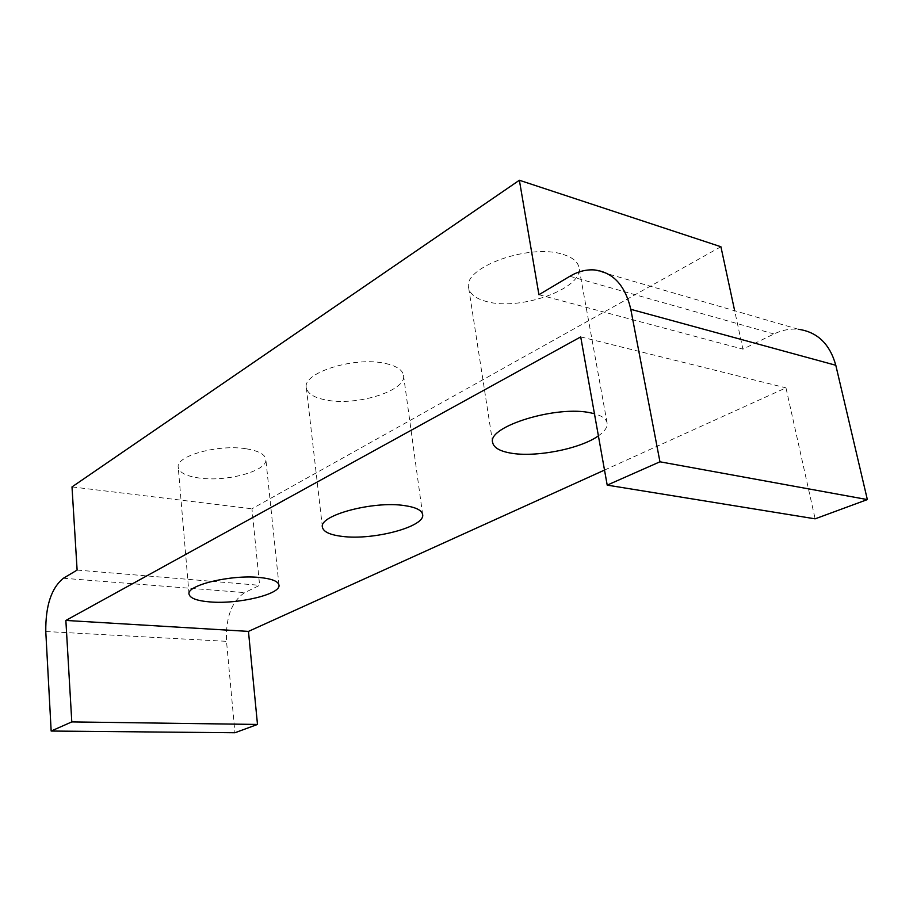 <?xml version="1.0" encoding="UTF-8"?>
<svg xmlns="http://www.w3.org/2000/svg" width="913" height="913" viewBox="0 0 913 913"><rect width="100%" height="100%" fill="white"/><g stroke="black" fill="none" stroke-linecap="round" stroke-linejoin="round"><path stroke-width="0.68" stroke-dasharray="4.57 3.42" d="M246.453 448.831C258.527 450.851 264.987 454.332 265.82 459.273C268.114 470.857 226.641 482.212 198.954 477.99C186.138 476.13 179.233 472.557 178.229 467.262C175.513 455.907 218.663 444.003 246.453 448.831M385.457 363.477C396.527 365.953 402.553 369.925 403.523 375.369C406.913 390.753 356.378 406.353 325.975 399.997C313.981 397.68 307.43 393.56 306.323 387.648C302.317 372.709 354.963 356.207 385.457 363.477M563.059 254.43C572.474 257.34 577.769 261.643 578.922 267.372C584.252 288.417 519.817 311.344 486.412 301.495C475.844 298.699 469.933 294.134 468.666 287.789C462.4 267.635 529.586 243.086 563.059 254.43M598.392 435.866C604.794 431.381 607.693 427.067 607.099 422.936C606.3 418.941 602.089 415.872 594.443 413.737M604.509 470.081L785.967 387.854L815.126 518.835M580.714 336.897L785.967 387.854M594.237 269.917L798.464 329.296C790.179 328.52 782.019 330.084 773.973 333.975L742.92 349.154L734.668 310.751M538.932 294.716L742.92 349.154M720.916 246.75L251.954 508.781L259.634 585.313L244.695 592.617C231.651 601.382 225.591 617.622 226.515 641.337L234.938 732.751M72.001 486.914L251.954 508.781M77.114 570.077L259.634 585.313M569.872 276.274L773.973 333.975M63.396 578.249L244.695 592.617M45.776 631.499L226.515 641.337M278.979 585.142L265.82 459.273M422.639 514.51L403.523 375.369M607.099 422.936L578.922 267.372M492.666 442.577L468.666 287.789M322.403 527.178L306.323 387.648M189.025 594.089L178.229 467.262"/><path stroke-width="1.37" d="M210.036 601.929C238.304 604.417 281.033 594.215 278.979 585.142C278.248 581.261 271.72 578.705 259.383 577.473C231 574.494 186.457 585.21 189.025 594.089C189.95 598.232 196.946 600.845 210.036 601.929M342.249 536.399C373.28 540.542 425.606 526.653 422.639 514.51C421.829 510.207 415.757 507.229 404.448 505.585C373.326 500.678 318.683 515.411 322.403 527.178C323.385 531.845 330.004 534.915 342.249 536.399M594.443 413.737L591.282 412.996C557.204 404.836 486.903 426.588 492.666 442.577C493.75 447.632 499.673 451.125 510.447 453.053C535.121 457.675 580.212 448.979 598.392 435.866M51.162 731.039L71.796 721.909L65.862 620.441L580.714 336.897L607.202 485.123L659.951 461.795L630.792 309.313C625.211 285.301 613.022 272.165 594.237 269.917C586.032 269.392 577.906 271.515 569.872 276.274L538.932 294.716L519.371 180.249L72.001 486.914L77.114 570.077L63.396 578.249C51.402 587.972 45.524 605.718 45.776 631.499L51.162 731.039L234.938 732.751L257.489 724.443L248.462 631.397L604.509 470.081M71.796 721.909L257.489 724.443M65.862 620.441L248.462 631.397M607.202 485.123L815.126 518.835L867.35 499.582L835.806 365.28C829.837 343.996 817.397 332.001 798.464 329.296M659.951 461.795L867.35 499.582M734.668 310.751L720.916 246.75L519.371 180.249M630.792 309.313L835.806 365.28"/></g></svg>
